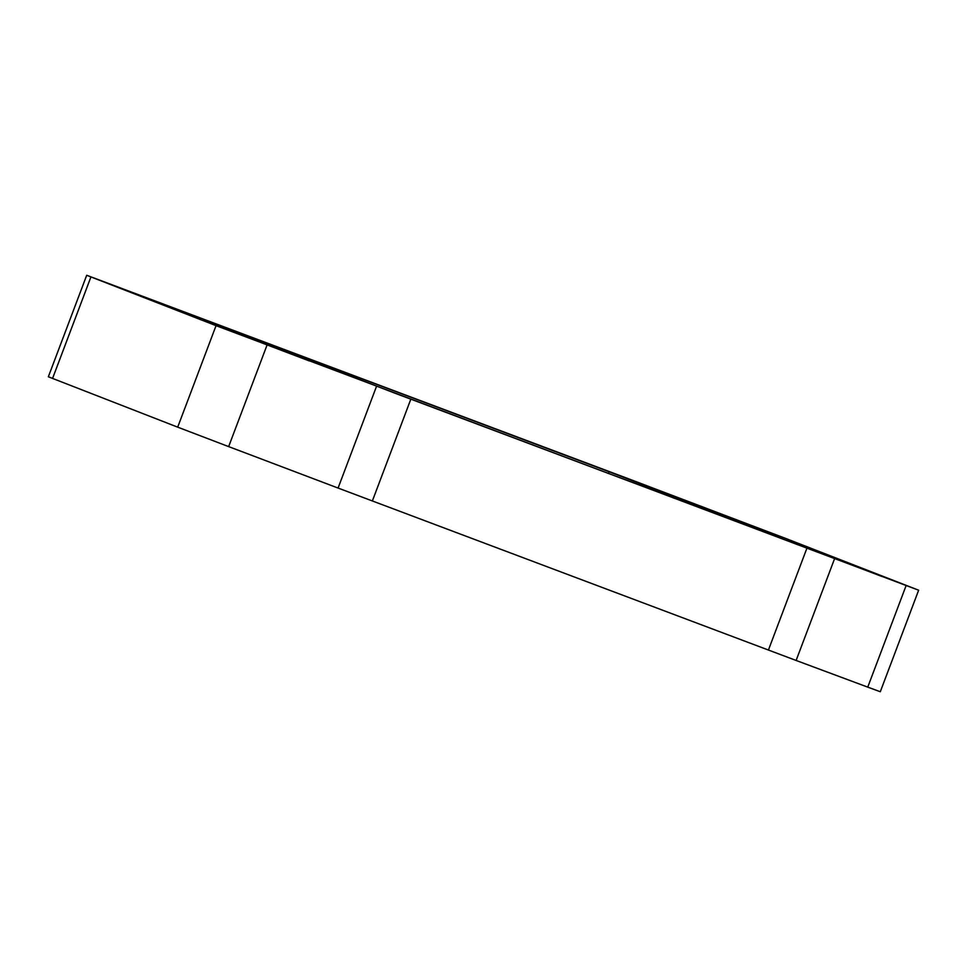<?xml version="1.0" encoding="UTF-8"?>
<svg xmlns="http://www.w3.org/2000/svg" width="967" height="967" viewBox="0 0 967 967"><rect width="100%" height="100%" fill="white"/><g stroke="black" fill="none" stroke-linecap="round" stroke-linejoin="round"><path stroke-width="1.45" d="M216.052 325.661L918.65 590.221L786.135 538.607L627.631 478.447L86.704 275.269L216.052 325.661L177.698 427.16L228.659 446.609L267.025 345.098M797.956 544.675L394.995 393.218L203.118 319.122L609.077 471.775L797.908 544.796M181.856 311.132L112.909 285.12L181.784 311.326M309.21 360.691L240.263 334.691L309.138 360.884M694.862 504.315L763.809 530.315L694.862 504.315M882.182 576.356L813.223 550.344L882.109 576.55M86.704 275.269L48.35 376.779L177.698 427.16M906.103 585.627L867.75 687.138L880.296 691.731L918.65 590.221M867.75 687.138L796.119 660.461L834.485 558.95M376.441 386.546L338.087 488.057L796.119 660.461M338.087 488.057L228.659 446.609M673.443 498.029L674.035 496.446M608.412 473.552L609.077 471.775M806.78 548.567L768.414 650.078M372.355 500.991L410.709 399.492M52.556 378.46L90.922 276.961"/></g></svg>
